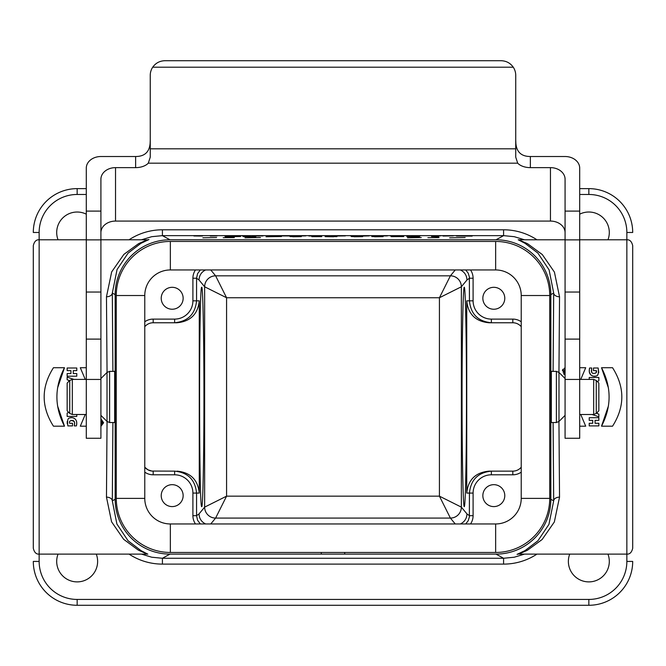 <?xml version="1.0" encoding="UTF-8"?>
<svg xmlns="http://www.w3.org/2000/svg" width="666" height="666" viewBox="0 0 666 666"><rect width="100%" height="100%" fill="white"/><g stroke="black" fill="none" stroke-linecap="round" stroke-linejoin="round"><path stroke-width="1" d="M86.289 194.472L77.156 194.472A38.012 38.012 0 0 0 39.144 232.484L39.144 554.112L147.236 554.112L138.295 550.099L123.676 539.335L111.58 521.794L106.468 497.127A5.844 3.73 -179.2 0 1 112.313 500.857L115.168 499.292L115.168 294.613L112.313 293.048L112.895 371.37M114.669 384.34L114.669 409.565M86.289 239.793L39.144 239.793C36.247 239.552 34.299 241.508 33.3 245.637L33.3 548.268C34.299 552.397 36.247 554.353 39.144 554.112L39.144 561.421A38.012 38.012 0 0 0 77.156 599.433L588.844 599.433A38.012 38.012 0 0 0 626.856 561.421L626.856 554.112C629.753 554.353 631.701 552.397 632.7 548.268L632.7 245.637C631.701 241.508 629.753 239.552 626.856 239.793L626.856 232.484A38.012 38.012 0 0 0 588.844 194.472L579.695 194.472M632.7 521.22L632.7 272.685M86.289 367.715L80.295 367.715L85.256 379.412L80.295 367.715M80.295 426.19L85.256 414.493L80.295 426.19L86.289 426.19M74.276 425.899L76.382 425.899C78.488 416.758 70.022 417.282 69.988 417.948C67.832 417.807 67.124 420.454 67.849 425.899L72.527 425.899L72.527 423.268L69.597 423.268C69.006 421.17 70.271 420.288 73.368 420.621L74.642 422.544L74.276 425.899L74.667 423.501M67.224 423.693L67.224 421.478M70.846 417.757L71.687 417.715M76.665 421.794L76.765 423.801M76.757 423.901L76.64 424.858M74.301 421.445L71.304 420.396M68.715 381.501L68.715 380.286L67.141 379.762L67.141 377.131L73.984 379.412M67.141 386.488L67.158 383.849M67.141 379.762L68.715 380.286M67.158 399.966L67.158 397.336M76.79 414.493L76.79 416.425L67.141 416.425L67.141 413.095L68.69 412.371L67.141 413.095M67.158 410.581L67.158 408.067M103.605 422.744L100.907 426.382L103.605 422.744L101.115 419.172M64.485 426.19L53.455 426.19C41.084 406.701 41.084 387.204 53.455 367.715L64.485 367.715C54.387 387.204 54.387 406.701 64.485 426.19L57.626 406.11M57.626 387.795L64.485 367.715M67.158 406.077L67.158 403.446M67.141 395.138L67.158 391.916M67.158 390.051L67.158 387.421M67.141 376.19L67.141 373.559L70.937 373.559L70.937 370.637L67.141 370.637L67.141 368.007L76.79 368.007L76.79 370.637L73.277 370.637L73.277 373.559L76.79 373.559L76.79 376.19L67.141 376.19L76.79 376.19M565.076 239.793L518.764 239.793L527.705 243.806L542.29 254.537L554.42 272.111L559.532 296.778L558.949 372.411M558.949 421.495L559.532 497.127L554.337 521.977L542.124 539.527L527.472 550.216L518.797 554.112L626.856 554.112L626.856 239.793L579.695 239.793M598.859 380.81L597.31 381.535L598.859 380.81L598.859 377.48L589.21 377.48L589.21 379.412M598.842 398.776L598.842 401.989M598.859 417.715L589.21 417.715L589.21 420.346L592.723 420.346L592.723 423.268L589.21 423.268L589.21 425.899L598.859 425.899L598.859 423.268L595.063 423.268L595.063 420.346L598.859 420.346L598.859 417.715L589.21 417.715M592.016 414.493L598.859 416.774L598.859 414.144L597.285 413.619L597.285 412.404M595.987 372.785L596.403 370.637L593.473 370.637L593.473 368.007L598.151 368.007L598.759 372.552M598.11 374.292L597.344 375.208M595.088 376.157L594.197 376.19M590.759 374.866L589.335 372.111L589.36 369.039L589.618 368.007L591.724 368.007L591.375 371.511M608.374 406.11L601.515 426.19L612.545 426.19C624.916 406.701 624.916 387.204 612.545 367.715L601.515 367.715L608.374 387.795M564.851 367.607L565.076 374.8L563.669 374.009M562.437 370.579L562.903 369.264M579.695 367.715L585.705 367.715L580.744 379.412L585.705 367.715L579.695 367.715M585.705 426.19L580.744 414.493L585.705 426.19L579.695 426.19M106.468 497.127L107.051 421.495M107.051 372.411L106.468 296.778L111.663 271.928L123.876 254.379L138.528 243.689L147.203 239.793L100.907 239.793M115.168 499.292A54.837 54.82 151.3 0 0 169.988 554.112L496.012 554.112A54.837 54.82 -151.3 0 0 550.832 499.292L550.832 294.613A54.837 54.82 151.3 0 0 496.012 239.793L169.988 239.793A54.837 54.82 -151.3 0 0 115.168 294.613M321.303 552.464L321.303 554.112M344.697 552.464L344.697 554.112M551.331 409.565L551.331 384.34M607.958 554.112A20.471 20.471 0 0 1 592.557 581.551A20.471 20.471 0 0 1 569.721 554.112M96.279 554.112A20.471 20.471 0 0 1 80.877 581.551A20.471 20.471 0 0 1 58.042 554.112M579.695 214.169A20.471 20.471 0 0 1 607.958 239.793M58.042 239.793A20.471 20.471 0 0 1 86.289 214.169M626.856 561.421L632.7 561.421A43.856 43.856 0 0 1 588.844 605.277L77.156 605.277A43.856 43.856 0 0 1 33.3 561.421A43.856 43.856 0 0 0 77.156 605.277L77.156 599.433M77.156 194.472L77.156 188.628A43.856 43.856 0 0 0 33.3 232.484A43.856 43.856 0 0 1 77.156 188.628L86.289 188.628M579.695 188.628L588.844 188.628A43.856 43.856 0 0 1 632.7 232.484L626.856 232.484M146.845 240.026L148.959 239.535L140.917 243.34L128.088 253.122L117.058 269.53L112.313 293.048A5.844 3.73 179.2 0 1 106.468 296.778M524.517 239.793L514.26 236.688L503.588 235.639L162.412 235.639L151.74 236.688L141.483 239.793M553.105 371.37L553.687 293.048L549.109 269.905L537.912 253.122L525.066 243.331L518.198 239.76M141.483 554.112L151.74 557.217L162.412 558.266L503.588 558.266L514.26 557.217L524.517 554.112M519.155 553.879L517.041 554.37L525.083 550.566L537.912 540.784L548.942 524.375L553.687 500.857A5.844 3.73 179.2 0 1 559.532 497.127M112.895 422.535L112.313 500.857L116.891 524L128.088 540.784L140.934 550.574L147.802 554.145M550.832 294.613L553.687 293.048A5.844 3.73 -179.2 0 0 559.532 296.778M488.936 322.76L512.82 322.76A10.964 10.964 0 0 1 521.228 326.681A10.964 10.964 0 0 0 512.82 322.76L488.936 322.76C475.482 321.437 468.09 314.119 466.741 300.832L466.741 493.073C468.09 479.786 475.482 472.469 488.936 471.145L512.82 471.145L488.936 471.145M462.054 396.953C462.029 456.385 463.111 509.082 464.31 506.601C465.476 506.601 466.5 454.77 466.483 396.953C466.5 339.136 465.476 287.304 464.31 287.304C463.111 284.823 462.029 337.52 462.054 396.953M200.333 269.946L197.552 273.676L196.562 278.221L196.562 300.832L199.259 300.832L199.259 493.073L196.562 493.073L196.562 515.684L197.552 520.229L200.333 523.959M203.946 396.953C203.971 337.52 202.889 284.823 201.69 287.304C198.901 284.648 198.901 509.257 201.69 506.601C202.889 509.082 203.971 456.385 203.946 396.953M470.529 269.946A14.627 14.619 -35.7 0 1 473.093 278.221L473.093 300.832A18.282 18.273 0 0 0 491.366 319.106L512.82 319.106A14.619 14.619 0 0 1 521.228 321.761M482.85 298.268A10.964 10.964 0 0 0 499.3 307.767A10.964 10.964 0 0 0 499.3 288.778A10.964 10.964 0 0 0 482.85 298.268M144.772 321.761A14.619 14.619 0 0 1 153.18 319.106L174.634 319.106A18.282 18.273 0 0 0 192.907 300.832L192.907 278.221A14.627 14.619 35.7 0 1 195.471 269.946M161.222 298.268A10.964 10.964 0 0 0 177.664 307.767A10.964 10.964 0 0 0 177.664 288.778A10.964 10.964 0 0 0 161.222 298.268M195.471 523.959A14.627 14.619 144.3 0 1 192.907 515.684L192.907 493.073A18.282 18.273 180 0 0 174.634 474.8L153.18 474.8A14.619 14.619 0 0 1 144.772 472.144M161.222 495.637A10.964 10.964 0 0 0 177.664 505.128A10.964 10.964 0 0 0 177.664 486.138A10.964 10.964 0 0 0 161.222 495.637M521.228 472.144A14.619 14.619 0 0 1 512.82 474.8L491.366 474.8A18.282 18.273 180 0 0 473.093 493.073L473.093 515.684A14.627 14.619 -144.3 0 1 470.529 523.959M482.85 495.637A10.964 10.964 0 0 0 499.3 505.128A10.964 10.964 0 0 0 499.3 486.138A10.964 10.964 0 0 0 482.85 495.637M144.772 467.224A10.964 10.964 0 0 0 153.18 471.145A10.964 10.964 0 0 1 144.772 467.224L147.927 469.805L151.815 471.062L174.634 471.145C187.929 472.469 195.238 479.786 196.562 493.073L192.907 493.073M177.064 471.145C190.518 472.469 197.91 479.786 199.259 493.073M199.259 300.832C197.91 314.119 190.518 321.437 177.064 322.76L153.18 322.76A10.964 10.964 0 0 0 144.772 326.681A10.964 10.964 0 0 1 153.18 322.76L153.18 319.106M177.064 322.76L174.634 322.76C187.929 321.437 195.238 314.119 196.562 300.832L192.907 300.832M210.747 269.946L215.609 275.816L226.573 297.744L204.645 286.78A10.964 10.956 135 0 1 215.609 275.824L450.391 275.824A10.964 10.956 -135 0 1 461.355 286.78L461.355 507.126L439.427 496.162L450.391 518.081A10.964 10.956 135 0 0 461.355 507.126L466.966 513.911C466.749 518.556 464.56 521.911 460.381 523.959M465.667 523.959L468.156 520.837L469.355 517.024L469.438 493.073C470.762 479.786 478.071 472.469 491.366 471.145L491.366 474.8M205.619 523.959C201.44 521.911 199.251 518.556 199.034 513.911L204.645 507.126L204.645 286.78L199.034 279.995C199.251 275.349 201.44 271.994 205.619 269.946M460.381 269.946C464.56 271.994 466.749 275.349 466.966 279.995L461.355 286.78L439.427 297.744L226.573 297.744L226.573 496.162L204.645 507.126A10.964 10.956 45 0 0 215.609 518.081L210.747 523.959M491.366 319.106L491.366 322.76C478.071 321.437 470.762 314.119 469.438 300.832L469.355 276.881L468.156 273.068L465.667 269.946M455.253 269.946L450.391 275.824L439.427 297.744L439.427 496.162L226.573 496.162L215.609 518.081L450.391 518.081L455.253 523.959M512.82 471.145A10.964 10.964 0 0 0 521.228 467.224A10.964 10.964 0 0 1 512.82 471.145L512.82 474.8M598.842 385.839L598.842 383.325M598.842 396.57L598.842 393.939M598.859 406.485L598.859 403.854M598.842 410.056L598.859 407.417M598.859 414.144L597.285 413.619M598.859 387.828L598.859 390.459M598.151 368.007C598.884 373.509 598.068 376.19 595.704 376.049C595.371 376.54 587.495 376.889 589.618 368.007L591.724 368.007L591.624 372.311L592.648 373.301C595.737 373.626 596.994 372.735 596.403 370.637M612.545 367.715L601.515 367.715C611.613 387.204 611.613 406.701 601.515 426.19M563.736 373.243L565.076 374.184L565.076 368.148M563.195 372.327L563.228 369.913M563.777 369.039L564.71 368.306M565.076 372.319L564.177 372.319L564.602 369.946M564.177 370.854L565.076 369.713M565.076 370.338L565.076 371.728M103.022 422.744L100.907 425.765L103.022 422.744L100.907 419.722M101.332 419.913L102.256 420.654M100.907 424.192L101.823 423.052L101.398 423.959M101.823 423.052L101.823 421.586L100.907 421.586M100.907 422.177L100.941 423.568M495.646 552.464A54.096 54.096 0 0 0 549.733 498.376L549.733 295.529A54.096 54.096 0 0 0 495.646 241.442L170.354 241.442A54.096 54.096 0 0 0 116.267 295.529L116.267 498.376A54.096 54.096 0 0 0 170.354 552.464L495.646 552.464L495.646 523.959L170.354 523.959A25.583 25.583 0 0 1 144.772 498.376L144.772 295.529A25.583 25.583 0 0 1 170.354 269.946L495.646 269.946A25.583 25.583 0 0 1 521.228 295.529L521.228 498.376A25.583 25.583 0 0 1 495.646 523.959M109.607 371.37L109.607 422.535L114.669 422.535L114.669 371.37L109.607 371.37L107.018 372.436L107.018 421.47L100.907 415.351M67.158 396.953L67.158 383.067L69.739 380.477L69.739 413.428L67.158 410.839L67.158 396.953M556.393 422.535L556.393 371.37L551.331 371.37L551.331 422.535L556.393 422.535L558.982 421.47L558.982 372.436L565.076 378.538M598.842 383.067L598.842 410.839L596.261 413.428L596.261 380.477L598.842 383.067M150.25 140.018L150.116 143.365C149.375 152.106 144.547 156.485 135.631 156.518L135.631 167.632A14.619 8.908 180 0 0 148.293 163.178L150.25 157.176L150.25 75.333A14.619 14.619 180 0 1 152.722 67.199C155.694 63.029 159.748 60.872 164.868 60.723L501.115 60.723C506.243 60.872 510.289 63.029 513.261 67.199A14.619 14.619 180 0 1 515.734 75.333L515.734 157.176L517.698 163.178A14.619 8.908 180 0 0 530.352 167.632L530.352 156.518C521.436 156.485 516.608 152.106 515.867 143.365L515.734 140.018M565.076 379.445L579.695 379.445L579.695 438.27L565.076 438.27L565.076 179.229A14.619 11.597 0 0 0 550.457 167.632L550.457 221.079A14.619 11.597 180 0 1 565.076 232.675M550.457 167.632L530.352 167.632M135.631 167.632L115.526 167.632A14.619 11.597 0 0 0 100.907 179.229L100.907 438.27L86.289 438.27L86.289 168.107A14.619 11.597 180 0 1 100.907 156.518L135.631 156.518M550.457 221.079L115.526 221.079L115.526 167.632M100.907 232.675A14.619 11.597 180 0 1 115.526 221.079M565.076 211.105L579.695 211.105L579.695 168.107A14.619 11.597 180 0 0 565.076 156.518L530.352 156.518M100.907 211.105L86.289 211.105M515.734 148.809L150.25 148.809M513.261 67.199L152.722 67.199M100.907 239.877L86.289 239.877M100.907 379.445L86.289 379.445M579.695 379.445L579.695 211.105M565.076 239.877L579.695 239.877M453.28 235.889L443.048 236.047L453.28 235.889M438.786 236.721L431.51 236.497L438.786 236.721M433.699 235.93L436.988 235.98L433.699 235.93M432.75 236.047L440.726 235.847L432.75 236.047M427.888 237.704L439.011 237.629L427.888 237.704M420.146 236.014L415.284 235.989L420.146 236.014M415.892 236.621L419.413 236.671L415.892 236.621M418.331 236.047L411.53 235.964L418.331 236.047M415.925 236.763L406.793 236.63L415.925 236.763M407.509 237.804L421.253 237.562L407.509 237.804M391.192 236.638L403.713 236.563L391.192 236.638M371.803 236.563L377.822 236.63L371.803 236.563M374.55 236.763L383.1 236.63L374.55 236.763M351.365 236.563L357.376 236.63L351.365 236.563M355.985 236.072L350.532 235.906L355.985 236.072M354.104 236.763L362.654 236.63L354.104 236.763M333.774 236.089L345.363 235.906L333.774 236.089M330.919 236.563L336.938 236.63L330.919 236.563M333.666 236.763L325.116 236.63L333.666 236.763M317.441 236.014L312.579 235.989L317.441 236.014M312.379 236.53L316.092 236.588L312.379 236.53M315.626 236.047L308.824 235.964L315.626 236.047M311.838 236.663L321.745 236.621L311.838 236.663M292.948 236.022L305.769 235.906L292.948 236.022M290.026 236.563L296.045 236.63L290.026 236.563M292.774 236.763L301.323 236.63L292.774 236.763M280.927 235.939L289.735 235.972L280.927 235.939M266.05 236.738L281.502 236.497L266.05 236.738M259.407 235.93L262.904 235.98L259.407 235.93M259.424 236.047L252.031 235.98L259.424 236.047M252.331 236.621L255.852 236.671L252.331 236.621M252.372 236.763L243.232 236.63L252.372 236.763M242.449 235.997L250.399 235.947L242.449 235.997M225.158 236.738L240.617 236.497L225.158 236.738M224.875 235.947L233.816 236.047L224.875 235.947M223.21 237.704L234.34 237.629L223.21 237.704M210.281 236.047L217.049 235.906L210.281 236.047M202.839 237.804L216.575 237.562L202.839 237.804M202.522 236.014L197.66 235.989L202.522 236.014M200.707 236.047L193.906 235.964L200.707 236.047M472.144 236.105L456.46 236.072L472.144 236.105M449.642 237.82L465.143 237.562L449.642 237.82M398.709 235.98L394.18 236.047L398.709 235.98M390.509 235.98L402.256 235.947L390.509 235.98M375.824 236.005L387.429 235.906L375.824 236.005M369.089 235.906L361.355 236.105L369.089 235.906M273.568 236.105L269.788 235.906L273.568 236.105M244.963 237.82L260.473 237.562L244.963 237.82M550.832 499.292L553.687 500.857L553.105 422.535M536.954 554.112A60.681 60.673 -151.3 0 1 503.588 564.11L162.412 564.11A60.681 60.673 151.3 0 1 129.046 554.112M169.988 554.112L162.412 558.266L162.412 564.11M503.588 564.11L503.588 558.266L496.012 554.112M496.012 239.793L503.588 235.639L503.588 229.795A60.681 60.673 151.3 0 1 536.954 239.793M129.046 239.793A60.681 60.673 -151.3 0 1 162.412 229.795L162.412 235.639L169.988 239.793M162.412 229.795L503.588 229.795M588.844 194.472L588.844 188.628A43.856 43.856 0 0 1 632.7 232.484M632.7 561.421A43.856 43.856 0 0 1 588.844 605.277L588.844 599.433M39.144 561.421L33.3 561.421M33.3 232.484L39.144 232.484M473.093 278.221L469.438 278.221L466.966 279.995M466.966 513.911L469.438 515.684L473.093 515.684M473.093 493.073L466.741 493.073M466.741 300.832L473.093 300.832M192.907 515.684L196.562 515.684L199.034 513.911M199.034 279.995L196.562 278.221L192.907 278.221M215.609 275.816L215.609 275.824A10.964 10.956 140.4 0 0 204.645 286.78M461.355 507.126A10.964 10.956 -39.6 0 1 450.391 518.09M215.609 518.09A10.964 10.956 39.6 0 1 204.645 507.126M450.391 275.816A10.964 10.956 -140.4 0 1 461.355 286.78M174.634 319.106L174.634 322.76M153.18 474.8L153.18 471.145M174.634 474.8L174.634 471.145M512.82 322.76L512.82 319.106M170.354 552.464L170.354 523.959M116.267 498.376L144.772 498.376M116.267 295.529L144.772 295.529M170.354 241.442L170.354 269.946M495.646 241.442L495.646 269.946M549.733 295.529L521.228 295.529M549.733 498.376L521.228 498.376M86.289 414.493L72.328 414.493L72.328 379.412L69.739 380.477M579.695 379.412L593.672 379.412L593.672 414.493L596.261 413.428M517.698 163.178L148.293 163.178M100.907 292.041L86.289 292.041M565.076 292.041L579.695 292.041M146.736 553.846L147.203 554.112M146.778 240.051L147.203 239.793M519.222 553.854L518.797 554.112M518.797 239.793L519.264 240.06M72.328 414.493L69.739 413.428M86.289 379.412L72.328 379.412M100.907 378.554L107.018 372.436M109.607 422.535L107.018 421.47M593.672 379.412L596.261 380.477M579.695 414.493L593.672 414.493M565.076 415.368L558.982 421.47M556.393 371.37L558.982 372.436M100.907 339.102L86.289 339.102M565.076 339.102L579.695 339.102"/></g></svg>
